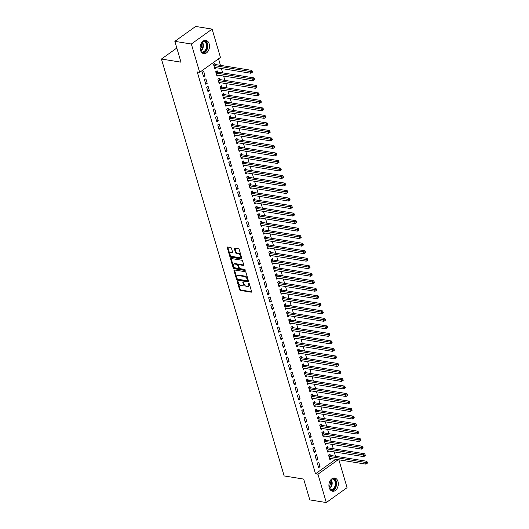 <?xml version="1.0" encoding="UTF-8"?>
<svg xmlns="http://www.w3.org/2000/svg" width="529" height="529" viewBox="0 0 529 529"><rect width="100%" height="100%" fill="white"/><g stroke="black" fill="none" stroke-linecap="round" stroke-linejoin="round"><path stroke-width="0.79" d="M237.554 281.322A0.589 0.35 -125.7 0 0 237.283 281.772L239.591 289.608A0.84 0.503 -125.7 0 0 240.411 290.441L251.196 292.173A0.84 0.503 -125.7 0 0 251.473 292.12A0.84 0.503 -125.7 0 0 251.579 291.532L249.271 283.696A0.589 0.35 -125.7 0 0 248.432 283.557L248.729 284.576A2.698 1.6 -125.7 0 1 248.385 286.46A2.698 1.6 -125.7 0 1 247.506 286.625L246.607 286.487A2.698 1.6 -125.7 0 1 243.995 283.815L243.697 282.797A0.589 0.35 -125.7 0 0 242.857 282.665L243.155 283.683A2.698 1.6 -125.7 0 1 242.811 285.561A2.698 1.6 -125.7 0 1 241.932 285.733L241.032 285.587A2.698 1.6 -125.7 0 1 238.42 282.922L238.123 281.904A0.589 0.35 -125.7 0 0 237.554 281.322M209.186 43.854A6.698 4.642 -80.9 0 1 208.373 50.724A6.698 4.642 -80.9 0 1 203.744 53.614A6.698 4.642 -80.9 0 1 200.425 50.143A6.698 4.642 -80.9 0 1 201.238 43.272A6.698 4.642 -80.9 0 1 205.867 40.389A6.698 4.642 -80.9 0 1 209.186 43.854M337.991 481.502A6.698 4.642 -80.9 0 1 337.178 488.373A6.698 4.642 -80.9 0 1 332.549 491.256A6.698 4.642 -80.9 0 1 329.236 487.791A6.698 4.642 -80.9 0 1 330.05 480.921A6.698 4.642 -80.9 0 1 334.672 478.037A6.698 4.642 -80.9 0 1 337.991 481.502M231.471 248.339A0.84 0.503 -125.7 0 0 230.657 247.506L227.629 247.023A0.84 0.503 -125.7 0 0 227.351 247.076A0.84 0.503 -125.7 0 0 227.245 247.665L229.811 256.367A0.84 0.503 -125.7 0 0 230.624 257.206L241.416 258.939A0.84 0.503 -125.7 0 0 241.687 258.879A0.84 0.503 -125.7 0 0 241.799 258.291L239.234 249.589A0.84 0.503 -125.7 0 0 238.42 248.756L234.764 248.167A0.84 0.503 -125.7 0 0 234.486 248.22A0.84 0.503 -125.7 0 0 234.38 248.809L235.478 252.531A0.84 0.503 -125.7 0 0 236.291 253.371L238.103 253.662A2.255 1.336 -125.7 0 1 240.08 255.362A2.255 1.336 -125.7 0 1 240.001 257.464A2.255 1.336 -125.7 0 1 239.267 257.61L232.165 256.466A2.255 1.336 -125.7 0 1 230.188 254.766A2.255 1.336 -125.7 0 1 230.267 252.664A2.255 1.336 -125.7 0 1 231.001 252.518L232.185 252.71A0.84 0.503 -125.7 0 0 232.462 252.657A0.84 0.503 -125.7 0 0 232.568 252.069L231.471 248.339M199.684 72.347L191.346 44.006L212.116 29.095L220.454 57.436L199.684 72.347L197.244 71.951L315.515 473.819L317.962 474.209L338.19 459.688M338.877 459.8L347.07 487.645L326.3 502.55L309.815 499.905L303.686 479.082L284.146 475.941L161.444 59.043L180.984 62.177L174.854 41.355L191.346 44.006M326.3 502.55L317.962 474.209M234.38 269.969A0.84 0.503 -125.7 0 0 234.109 270.021A0.84 0.503 -125.7 0 0 233.997 270.61L236.562 279.319A0.84 0.503 -125.7 0 0 237.382 280.152L248.167 281.884A0.84 0.503 -125.7 0 0 248.445 281.831A0.84 0.503 -125.7 0 0 248.551 281.243L245.985 272.534A0.84 0.503 -125.7 0 0 245.172 271.701L234.38 269.969M233.183 267.846L230.624 259.137A0.84 0.503 -125.7 0 1 230.73 258.549A0.84 0.503 -125.7 0 1 231.008 258.496L241.793 260.228A0.84 0.503 -125.7 0 1 242.613 261.062L243.71 264.784A0.84 0.503 -125.7 0 1 243.598 265.373A0.84 0.503 -125.7 0 1 243.327 265.426L238.949 264.725A0.84 0.503 -125.7 0 0 238.678 264.778A0.84 0.503 -125.7 0 0 238.566 265.366L239.293 267.839A0.84 0.503 -125.7 0 0 240.113 268.672L244.669 269.406A0.589 0.35 -125.7 0 1 244.973 270.438L234.003 268.679A0.84 0.503 -125.7 0 1 233.183 267.846L233.745 267.443L231.186 258.734L230.624 259.137M176.812 48.013L161.444 59.043M205.801 84.29L207.209 83.284L205.88 78.775L204.478 79.78L205.801 84.29M217.465 71.931L217.108 70.714L215.706 71.719L217.029 76.236L218.431 75.204L216.824 74.966M210.231 99.326L211.633 98.315L210.304 93.805L208.902 94.817L210.231 99.326M221.889 86.968L221.532 85.751L220.13 86.756L221.459 91.266L222.854 90.241M214.655 114.357L216.057 113.351L214.728 108.842L213.326 109.847L214.655 114.357M226.313 101.998L225.956 100.781L224.554 101.793L225.883 106.303L227.278 105.271M219.079 129.393L220.481 128.388L219.151 123.879L217.75 124.884L219.079 129.393M230.743 117.035L230.379 115.818L228.978 116.823L230.307 121.333L231.702 120.308L230.095 120.07M223.502 144.43L224.904 143.419L223.582 138.909L222.173 139.921L223.502 144.43M235.167 132.071L234.81 130.855L233.401 131.86L234.731 136.37L236.126 135.338M227.926 159.46L229.328 158.455L228.006 153.946L226.597 154.951L227.926 159.46M239.591 147.102L239.234 145.885L237.825 146.897L239.154 151.406L240.55 150.375M232.35 174.497L233.758 173.492L232.429 168.976L231.028 169.988L232.35 174.497M244.014 162.138L243.657 160.922L242.256 161.927L243.578 166.437L244.98 165.412M236.78 189.527L238.182 188.522L236.853 184.013L235.451 185.018L236.78 189.527M248.438 177.169L248.081 175.952L246.679 176.964L248.002 181.473L249.404 180.442M241.204 204.564L242.606 203.559L241.277 199.049L239.875 200.055L241.204 204.564M252.862 192.206L252.505 190.989L251.103 191.994L252.432 196.504L253.827 195.479M245.628 219.601L247.03 218.589L245.701 214.08L244.299 215.091L245.628 219.601M257.286 207.242L256.929 206.026L255.527 207.031L256.856 211.54L258.251 210.509M250.052 234.631L251.454 233.626L250.131 229.117L248.723 230.122L250.052 234.631M261.716 222.273L261.352 221.056L259.951 222.068L261.28 226.577L262.675 225.546L261.068 225.308M254.475 249.668L255.877 248.663L254.555 244.153L253.146 245.158L254.475 249.668M266.14 237.309L265.783 236.093L264.374 237.098L265.703 241.608L267.099 240.583L265.498 240.345M258.899 264.705L260.308 263.693L258.979 259.184L257.577 260.189L258.899 264.705M270.564 252.346L270.207 251.13L268.805 252.135L270.127 256.644L271.529 255.613M263.33 279.735L264.731 278.73L263.402 274.22L262 275.225L263.33 279.735M274.987 267.376L274.63 266.16L273.228 267.165L274.551 271.681L275.953 270.65M267.753 294.772L269.155 293.76L267.826 289.251L266.424 290.262L267.753 294.772M279.411 282.413L279.054 281.197L277.652 282.202L278.981 286.711L280.377 285.686L278.77 285.448M272.177 309.802L273.579 308.797L272.25 304.287L270.848 305.293L272.177 309.802M283.835 297.443L283.478 296.227L282.076 297.238L283.405 301.748L284.8 300.717M276.601 324.839L278.003 323.834L276.674 319.324L275.272 320.329L276.601 324.839M288.265 312.48L287.902 311.264L286.5 312.269L287.829 316.778L289.224 315.753M281.025 339.876L282.426 338.864L281.104 334.354L279.696 335.366L281.025 339.876M292.689 327.517L292.332 326.3L290.924 327.306L292.253 331.815L293.648 330.784M285.448 354.906L286.857 353.901L285.528 349.391L284.126 350.396L285.448 354.906M297.113 342.547L296.756 341.331L295.354 342.342L296.676 346.852L298.078 345.821L296.471 345.582M289.872 369.943L291.281 368.938L289.952 364.421L288.55 365.433L289.872 369.943M301.537 357.584L301.18 356.367L299.778 357.373L301.1 361.882L302.502 360.857M294.303 384.973L295.704 383.968L294.375 379.458L292.973 380.463L294.303 384.973M305.96 372.614L305.603 371.398L304.201 372.409L305.531 376.919L306.926 375.888M298.726 400.01L300.128 399.005L298.799 394.495L297.397 395.5L298.726 400.01M310.384 387.651L310.027 386.435L308.625 387.44L309.954 391.949L311.35 390.924L309.743 390.686M303.15 415.047L304.552 414.035L303.223 409.525L301.821 410.537L303.15 415.047M314.815 402.688L314.451 401.471L313.049 402.476L314.378 406.986L315.773 405.955M307.574 430.077L308.976 429.072L307.653 424.562L306.245 425.567L307.574 430.077M319.238 417.718L318.881 416.502L317.473 417.513L318.802 422.023L320.197 420.991M311.998 445.114L313.406 444.109L312.077 439.599L310.675 440.604L311.998 445.114M323.662 432.755L323.305 431.538L321.897 432.543L323.226 437.053L324.627 436.028M316.421 460.151L317.83 459.139L316.501 454.629L315.099 455.634L316.421 460.151M328.086 447.792L327.729 446.575L326.327 447.58L327.649 452.09L329.051 451.058M315.515 473.819L335.75 459.298M335.505 456.236L334.222 451.892M333.29 448.718L332.014 444.373M331.075 441.199L329.798 436.855M328.866 433.681L327.583 429.343M326.651 426.169L325.375 421.825M324.442 418.651L323.159 414.306M322.227 411.132L320.951 406.788M320.012 403.614L318.736 399.269M317.803 396.095L316.527 391.751M315.588 388.584L314.312 384.239M313.38 381.065L312.097 376.721M311.164 373.547L309.888 369.202M308.956 366.028L307.673 361.684M306.741 358.51L305.464 354.166M304.525 350.998L303.249 346.654M302.317 343.48L301.034 339.135M300.102 335.961L298.825 331.617M297.893 328.443L296.61 324.098M295.678 320.924L294.402 316.58M293.463 313.413L292.187 309.068M291.254 305.894L289.978 301.55M289.039 298.376L287.763 294.031M286.83 290.857L285.548 286.513M284.615 283.339L283.339 278.995M282.407 275.827L281.124 271.483M280.191 268.309L278.915 263.964M277.976 260.79L276.7 256.446M275.768 253.272L274.485 248.928M273.553 245.754L272.276 241.409M271.344 238.235L270.061 233.897M269.129 230.723L267.853 226.379M266.92 223.205L265.637 218.861M264.705 215.687L263.429 211.342M262.49 208.168L261.214 203.824M260.281 200.65L258.998 196.305M258.066 193.138L256.79 188.793M255.857 185.619L254.575 181.275M253.642 178.101L252.366 173.757M251.427 170.583L250.151 166.238M249.219 163.064L247.942 158.72M247.003 155.552L245.727 151.208M244.795 148.034L243.512 143.69M242.58 140.516L241.303 136.171M240.371 132.997L239.088 128.653M238.156 125.479L236.88 121.134M235.941 117.967L234.664 113.623M233.732 110.449L232.449 106.104M231.517 102.93L230.241 98.586M229.308 95.412L228.025 91.067M227.093 87.893L225.817 83.549M224.878 80.382L223.602 76.037M222.669 72.863L221.393 68.519M220.454 65.345L218.537 58.818M330.301 455.304L329.937 454.087L328.535 455.099L329.865 459.608L331.26 458.577M318.637 467.662L320.038 466.657L318.716 462.148L317.307 463.153L318.637 467.662M325.871 440.273L325.514 439.057L324.112 440.062L325.441 444.572L326.836 443.547M314.213 452.632L315.615 451.621L314.286 447.111L312.884 448.123L314.213 452.632M321.447 425.237L321.09 424.02L319.688 425.025L321.017 429.541L322.412 428.51L320.805 428.272M309.789 437.595L311.191 436.59L309.862 432.081L308.46 433.086L309.789 437.595M317.023 410.2L316.666 408.983L315.264 409.995L316.587 414.505L317.989 413.473M305.365 422.565L306.767 421.553L305.438 417.044L304.036 418.049L305.365 422.565M312.599 395.17L312.242 393.953L310.84 394.958L312.163 399.468L313.565 398.443M300.935 407.528L302.343 406.523L301.014 402.007L299.612 403.019L300.935 407.528M308.176 380.133L307.818 378.916L306.41 379.928L307.739 384.438L309.134 383.406M296.511 392.492L297.913 391.486L296.59 386.977L295.182 387.982L296.511 392.492M303.752 365.103L303.395 363.886L301.986 364.891L303.315 369.401L304.711 368.369L303.104 368.138M292.087 377.461L293.489 376.45L292.167 371.94L290.758 372.952L292.087 377.461M299.321 350.066L298.964 348.849L297.562 349.854L298.892 354.364L300.287 353.339M287.664 362.425L289.065 361.419L287.736 356.91L286.334 357.915L287.664 362.425M294.898 335.029L294.541 333.812L293.139 334.824L294.468 339.334L295.863 338.302M283.24 347.388L284.642 346.383L283.313 341.873L281.911 342.878L283.24 347.388M290.474 319.999L290.117 318.782L288.715 319.787L290.044 324.297L291.439 323.272L289.832 323.034M278.816 332.357L280.218 331.346L278.889 326.836L277.487 327.848L278.816 332.357M286.05 304.962L285.693 303.745L284.291 304.757L285.614 309.267L287.016 308.235L285.409 307.997M274.386 317.321L275.794 316.316L274.465 311.806L273.063 312.811L274.386 317.321M281.626 289.932L281.269 288.715L279.861 289.72L281.19 294.23L282.585 293.198M269.962 302.29L271.37 301.279L270.041 296.769L268.639 297.781L269.962 302.29M277.203 274.895L276.846 273.678L275.437 274.683L276.766 279.193L278.161 278.168M265.538 287.254L266.94 286.249L265.618 281.739L264.209 282.744L265.538 287.254M272.779 259.858L272.415 258.641L271.013 259.653L272.342 264.163L273.738 263.131M261.114 272.217L262.516 271.212L261.187 266.702L259.785 267.707L261.114 272.217M268.348 244.828L267.991 243.611L266.59 244.616L267.919 249.126L269.314 248.101M256.691 257.187L258.092 256.175L256.763 251.665L255.362 252.677L256.691 257.187M263.925 229.791L263.568 228.574L262.166 229.579L263.495 234.096L264.89 233.064M252.267 242.15L253.669 241.145L252.34 236.635L250.938 237.64L252.267 242.15M259.501 214.761L259.144 213.544L257.742 214.549L259.065 219.059L260.466 218.027M247.837 227.12L249.245 226.108L247.916 221.598L246.514 222.603L247.837 227.12M255.077 199.724L254.72 198.507L253.312 199.512L254.641 204.022L256.043 202.997L254.436 202.759M243.413 212.083L244.821 211.078L243.492 206.568L242.09 207.573L243.413 212.083M250.653 184.687L250.296 183.47L248.888 184.482L250.217 188.992L251.612 187.96M238.989 197.046L240.391 196.041L239.068 191.531L237.66 192.536L238.989 197.046M246.23 169.657L245.866 168.44L244.464 169.445L245.793 173.955L247.188 172.923M234.565 182.016L235.967 181.004L234.638 176.494L233.236 177.506L234.565 182.016M241.799 154.62L241.442 153.403L240.04 154.408L241.369 158.918L242.765 157.893L241.158 157.655M230.141 166.979L231.543 165.974L230.214 161.464L228.812 162.469L230.141 166.979M237.376 139.583L237.018 138.367L235.617 139.378L236.946 143.888L238.341 142.856M225.718 151.942L227.12 150.937L225.79 146.427L224.389 147.432L225.718 151.942M232.952 124.553L232.595 123.336L231.193 124.341L232.515 128.851L233.917 127.826M221.287 136.912L222.696 135.907L221.367 131.39L219.965 132.402L221.287 136.912M228.528 109.516L228.171 108.3L226.769 109.311L228.092 113.821L229.493 112.789M216.864 121.875L218.272 120.87L216.943 116.36L215.541 117.365L216.864 121.875M224.104 94.486L223.747 93.269L222.339 94.274L223.668 98.784L225.063 97.753L223.456 97.521M212.44 106.845L213.842 105.833L212.519 101.323L211.111 102.335L212.44 106.845M219.68 79.449L219.317 78.232L217.915 79.238L219.244 83.747L220.639 82.722M208.016 91.808L209.418 90.803L208.095 86.293L206.687 87.298L208.016 91.808M215.25 64.412L214.893 63.196L213.491 64.207L214.82 68.717L216.216 67.686M203.592 76.771L204.994 75.766L203.665 71.256L202.263 72.261L203.592 76.771M174.854 41.355L195.624 26.45L212.116 29.095M331.266 458.597L329.653 458.339M320.038 466.657L318.253 466.373M329.058 451.085L327.444 450.82M317.83 459.139L316.044 458.855M326.843 443.566L325.229 443.309M315.615 451.621L313.829 451.336M324.627 436.048L323.021 435.79M313.406 444.109L311.621 443.818M311.191 436.59L309.405 436.299M320.204 421.011L318.59 420.753M308.976 429.072L307.197 428.788M317.995 413.499L316.382 413.235M306.767 421.553L304.982 421.269M315.78 405.981L314.166 405.723M304.552 414.035L302.767 413.751M313.571 398.463L311.958 398.205M302.343 406.523L300.558 406.232M300.128 399.005L298.343 398.714M309.141 383.426L307.534 383.168M297.913 391.486L296.134 391.202M306.932 375.914L305.319 375.65M295.704 383.968L293.919 383.684M293.489 376.45L291.704 376.165M302.509 360.877L300.895 360.619M291.281 368.938L289.495 368.647M300.293 353.359L298.68 353.101M289.065 361.419L287.28 361.128M286.857 353.901L285.071 353.617M295.87 338.322L294.256 338.064M284.642 346.383L282.856 346.098M293.655 330.81L292.041 330.552M282.426 338.864L280.648 338.58M280.218 331.346L278.433 331.061M289.231 315.773L287.617 315.515M278.003 323.834L276.217 323.543M275.794 316.316L274.009 316.031M284.807 300.737L283.194 300.479M273.579 308.797L271.794 308.513M282.592 293.225L280.985 292.967M271.37 301.279L269.585 300.994M269.155 293.76L267.37 293.476M278.168 278.188L276.555 277.93M266.94 286.249L265.161 285.958M275.959 270.669L274.346 270.412M264.731 278.73L262.946 278.446M273.744 263.151L272.131 262.893M262.516 271.212L260.731 270.927M271.536 255.639L269.922 255.375M260.308 263.693L258.522 263.409M269.321 248.121L267.707 247.863M258.092 256.175L256.307 255.891M255.877 248.663L254.099 248.372M264.897 233.084L263.283 232.826M253.669 241.145L251.883 240.854M251.454 233.626L249.668 233.342M260.473 218.054L258.86 217.789M249.245 226.108L247.46 225.823M258.258 210.535L256.644 210.278M247.03 218.589L245.244 218.305M244.821 211.078L243.036 210.787M253.834 195.499L252.221 195.241M242.606 203.559L240.821 203.268M251.619 187.98L250.005 187.722M240.391 196.041L238.612 195.756M249.41 180.468L247.797 180.204M238.182 188.522L236.397 188.238M247.195 172.95L245.582 172.692M235.967 181.004L234.182 180.72M244.987 165.432L243.373 165.174M233.758 173.492L231.973 173.201M231.543 165.974L229.758 165.683M240.556 150.395L238.949 150.137M229.328 158.455L227.549 158.171M238.348 142.883L236.734 142.618M227.12 150.937L225.334 150.653M236.132 135.364L234.519 135.107M224.904 143.419L223.119 143.134M233.924 127.846L232.31 127.588M222.696 135.907L220.91 135.616M220.481 128.388L218.695 128.097M229.5 112.809L227.887 112.551M218.272 120.87L216.487 120.586M227.285 105.291L225.671 105.033M216.057 113.351L214.271 113.067M213.842 105.833L212.063 105.549M222.861 90.261L221.248 90.003M211.633 98.315L209.848 98.03M220.646 82.742L219.032 82.484M209.418 90.803L207.632 90.512M207.209 83.284L205.424 83M216.222 67.705L214.609 67.448M204.994 75.766L203.209 75.482M242.811 285.561L243.373 285.157A2.698 1.6 -125.7 0 0 243.717 283.279L243.155 283.683M243.466 282.413L243.717 283.279M248.385 286.46L248.947 286.057A2.698 1.6 -125.7 0 0 249.291 284.172L248.729 284.576M249.04 283.306L249.291 284.172M237.891 281.514L240.153 289.204A0.84 0.503 -125.7 0 0 240.973 290.044L251.619 291.75M234.526 269.988A0.84 0.503 -125.7 0 0 234.559 270.207L237.124 278.915A0.84 0.503 -125.7 0 0 237.938 279.748L248.59 281.454M237.164 278.638A0.589 0.35 -125.7 0 0 237.733 279.226L247.202 280.747A0.589 0.35 -125.7 0 0 247.473 280.297L247.155 279.226A2.698 1.6 -125.7 0 0 244.543 276.555L238.07 275.516A2.698 1.6 -125.7 0 0 237.19 275.688A2.698 1.6 -125.7 0 0 236.847 277.573L237.164 278.638M247.764 280.344A0.589 0.35 -125.7 0 0 248.035 279.894L247.473 280.297M237.19 275.688L237.752 275.285A2.698 1.6 -125.7 0 1 238.632 275.113L245.106 276.151A2.698 1.6 -125.7 0 1 247.717 278.823L248.035 279.894M243.743 265.003L239.511 264.321A0.84 0.503 -125.7 0 0 239.24 264.374L238.678 264.778M245.238 269.988L234.565 268.276L234.003 268.679M234.407 263.997A2.255 1.336 -125.7 0 0 233.679 264.143A2.255 1.336 -125.7 0 0 233.593 266.239A2.255 1.336 -125.7 0 0 235.57 267.945L238.076 268.348A0.84 0.503 -125.7 0 0 238.348 268.296A0.84 0.503 -125.7 0 0 238.453 267.707L237.726 265.234A0.84 0.503 -125.7 0 0 236.913 264.401L234.407 263.997L234.969 263.594A2.255 1.336 -125.7 0 0 234.235 263.74L233.679 264.143M238.632 267.945A0.84 0.503 -125.7 0 0 238.91 267.892A0.84 0.503 -125.7 0 0 239.015 267.304L238.453 267.707M234.969 263.594L237.475 263.997A0.84 0.503 -125.7 0 1 238.288 264.831L239.015 267.304M233.745 267.443A0.84 0.503 -125.7 0 0 234.565 268.276M230.267 252.664L230.829 252.26A2.255 1.336 -125.7 0 1 231.563 252.115L232.608 252.28M240.001 257.464L240.563 257.061A2.255 1.336 -125.7 0 0 240.642 254.958A2.255 1.336 -125.7 0 0 238.665 253.259L238.103 253.662M234.902 248.187A0.84 0.503 -125.7 0 0 234.942 248.405L236.04 252.128A0.84 0.503 -125.7 0 0 236.853 252.968L238.665 253.259M227.768 247.043A0.84 0.503 -125.7 0 0 227.807 247.261L230.373 255.963A0.84 0.503 -125.7 0 0 231.186 256.803L241.832 258.509M329.507 458.392L329.58 458.359A0.86 0.509 54.3 0 1 329.792 458.345L365.949 464.145L365.394 462.267L366.795 461.262L330.645 455.456A0.86 0.509 54.3 0 1 330.4 455.363L329.157 454.649M366.776 462.657L366.994 463.411L367.556 463.007L367.338 462.253L366.776 462.657L329.243 456.461A0.86 0.509 54.3 0 1 328.998 456.375L328.893 456.315M366.994 463.411L365.949 464.145M366.795 461.262L367.338 462.253M327.292 450.873L327.372 450.84A0.86 0.509 54.3 0 1 327.583 450.827L363.734 456.626L363.178 454.748L364.587 453.743L328.43 447.937A0.86 0.509 54.3 0 1 328.192 447.845L326.942 447.137M364.56 455.138L364.785 455.892L365.347 455.489L365.122 454.735L364.56 455.138L327.028 448.949A0.86 0.509 54.3 0 1 326.783 448.856L326.684 448.797M364.785 455.892L363.734 456.626M364.587 453.743L365.122 454.735M325.084 443.355L325.156 443.328A0.86 0.509 54.3 0 1 325.368 443.309L361.519 449.114L360.97 447.23L362.372 446.225L326.221 440.419A0.86 0.509 54.3 0 1 325.976 440.333L324.733 439.619M362.352 447.62L362.57 448.374L363.132 447.97L362.914 447.217L362.352 447.62L324.819 441.431A0.86 0.509 54.3 0 1 324.575 441.338L324.469 441.279M362.57 448.374L361.519 449.114M362.372 446.225L362.914 447.217M332.119 478.626A5.793 4.02 -80.9 0 1 332.503 478.619A5.793 4.02 -80.9 0 1 335.928 484.557A5.793 4.02 -80.9 0 1 331.299 490.125A5.793 4.02 -80.9 0 1 330.308 489.9M329.911 489.338A5.363 3.723 99.1 0 0 330.744 489.623A5.363 3.723 99.1 0 0 331.042 489.649A5.363 3.723 99.1 0 0 335.3 484.703A5.363 3.723 99.1 0 0 332.45 479.029A5.363 3.723 99.1 0 0 332.152 478.996A5.363 3.723 99.1 0 0 331.564 479.036M329.964 481.073A4.225 2.929 -80.9 0 1 329.031 486.898M331.637 490.972A6.652 4.616 99.1 0 0 336.457 485.106A6.652 4.616 99.1 0 0 333.72 478.024M203.308 40.978A5.793 4.02 -80.9 0 1 203.698 40.971A5.793 4.02 -80.9 0 1 207.123 46.909A5.793 4.02 -80.9 0 1 202.495 52.477A5.793 4.02 -80.9 0 1 201.503 52.252M201.106 51.69A5.363 3.723 99.1 0 0 201.939 51.974A5.363 3.723 99.1 0 0 202.23 52.007A5.363 3.723 99.1 0 0 206.495 47.055A5.363 3.723 99.1 0 0 203.639 41.381A5.363 3.723 99.1 0 0 203.348 41.348A5.363 3.723 99.1 0 0 202.759 41.388M201.159 43.424A4.225 2.929 -80.9 0 1 200.22 49.257M202.832 53.323A6.652 4.616 99.1 0 0 207.652 47.458A6.652 4.616 99.1 0 0 204.908 40.376M322.869 435.836L322.948 435.81A0.86 0.509 54.3 0 1 323.159 435.79L359.31 441.596L358.755 439.718L360.163 438.706L324.006 432.907A0.86 0.509 54.3 0 1 323.761 432.815L322.518 432.1M360.137 440.102L360.361 440.855L360.917 440.452L360.699 439.705L360.137 440.102L322.604 433.912A0.86 0.509 54.3 0 1 322.359 433.82L322.26 433.76M360.361 440.855L359.31 441.596M360.163 438.706L360.699 439.705M320.653 428.318L320.733 428.292A0.86 0.509 54.3 0 1 320.944 428.272L357.095 434.078L356.546 432.2L357.948 431.195L321.797 425.389A0.86 0.509 54.3 0 1 321.553 425.296L320.31 424.582M357.928 432.59L358.146 433.337L358.708 432.934L358.483 432.186L357.928 432.59L320.389 426.394A0.86 0.509 54.3 0 1 320.151 426.301L320.045 426.242M358.146 433.337L357.095 434.078M357.948 431.195L358.483 432.186M318.445 420.806L318.518 420.773A0.86 0.509 54.3 0 1 318.736 420.753L354.886 426.559L354.331 424.681L355.733 423.676L319.582 417.87A0.86 0.509 54.3 0 1 319.337 417.778L318.094 417.064M355.713 425.071L355.931 425.825L356.493 425.422L356.275 424.668L355.713 425.071L318.18 418.875A0.86 0.509 54.3 0 1 317.936 418.789L317.83 418.73M355.931 425.825L354.886 426.559M355.733 423.676L356.275 424.668M316.23 413.288L316.309 413.255A0.86 0.509 54.3 0 1 316.521 413.242L352.671 419.041L352.122 417.163L353.524 416.158L317.374 410.352A0.86 0.509 54.3 0 1 317.129 410.259L315.879 409.552M353.498 417.553L353.722 418.307L354.285 417.903L354.06 417.15L353.498 417.553L315.965 411.357A0.86 0.509 54.3 0 1 315.72 411.271L315.621 411.212M353.722 418.307L352.671 419.041M353.524 416.158L354.06 417.15M314.021 405.769L314.094 405.743A0.86 0.509 54.3 0 1 314.305 405.723L350.462 411.529L349.907 409.644L351.309 408.639L315.158 402.834A0.86 0.509 54.3 0 1 314.914 402.748L313.671 402.033M351.289 410.035L351.507 410.788L352.069 410.385L351.851 409.631L351.289 410.035L313.757 403.845A0.86 0.509 54.3 0 1 313.512 403.753L313.406 403.693M351.507 410.788L350.462 411.529M351.309 408.639L351.851 409.631M311.806 398.251L311.885 398.225A0.86 0.509 54.3 0 1 312.097 398.205L348.247 404.011L347.692 402.133L349.1 401.121L312.943 395.322A0.86 0.509 54.3 0 1 312.705 395.229L311.455 394.515M349.074 402.516L349.299 403.27L349.861 402.867L349.636 402.119L349.074 402.516L311.541 396.327A0.86 0.509 54.3 0 1 311.297 396.234L311.197 396.175M349.299 403.27L348.247 404.011M349.1 401.121L349.636 402.119M309.597 390.733L309.67 390.706A0.86 0.509 54.3 0 1 309.882 390.686L346.032 396.492L345.483 394.614L346.885 393.602L310.735 387.803A0.86 0.509 54.3 0 1 310.49 387.711L309.247 386.997M346.865 395.004L347.084 395.752L347.646 395.348L347.421 394.601L346.865 395.004L309.333 388.808A0.86 0.509 54.3 0 1 309.088 388.716L308.982 388.656M347.084 395.752L346.032 396.492M346.885 393.602L347.421 394.601M307.382 383.221L307.461 383.188A0.86 0.509 54.3 0 1 307.673 383.168L343.824 388.974L343.268 387.096L344.67 386.091L308.519 380.285A0.86 0.509 54.3 0 1 308.275 380.192L307.032 379.478M344.65 387.486L344.868 388.24L345.43 387.836L345.212 387.083L344.65 387.486L307.118 381.29A0.86 0.509 54.3 0 1 306.873 381.197L306.774 381.144M344.868 388.24L343.824 388.974M344.67 386.091L345.212 387.083M305.167 375.702L305.246 375.669A0.86 0.509 54.3 0 1 305.458 375.656L341.608 381.455L341.06 379.577L342.461 378.572L306.311 372.766A0.86 0.509 54.3 0 1 306.066 372.674L304.816 371.966M342.435 379.967L342.66 380.721L343.222 380.318L342.997 379.564L342.435 379.967L304.902 373.772A0.86 0.509 54.3 0 1 304.664 373.686L304.559 373.626M342.66 380.721L341.608 381.455M342.461 378.572L342.997 379.564M302.958 368.184L303.031 368.158A0.86 0.509 54.3 0 1 303.243 368.138L339.4 373.943L338.844 372.059L340.246 371.054L304.096 365.248A0.86 0.509 54.3 0 1 303.851 365.162L302.608 364.448M340.226 372.449L340.445 373.203L341.007 372.8L340.788 372.046L340.226 372.449L302.694 366.26A0.86 0.509 54.3 0 1 302.449 366.167L302.343 366.108M340.445 373.203L339.4 373.943M340.246 371.054L340.788 372.046M300.743 360.666L300.822 360.639A0.86 0.509 54.3 0 1 301.034 360.619L337.185 366.425L336.629 364.547L338.038 363.535L301.88 357.73A0.86 0.509 54.3 0 1 301.642 357.644L300.393 356.93M338.011 364.931L338.236 365.684L338.798 365.281L338.573 364.527L338.011 364.931L300.479 358.741A0.86 0.509 54.3 0 1 300.234 358.649L300.135 358.589M338.236 365.684L337.185 366.425M338.038 363.535L338.573 364.527M298.535 353.147L298.607 353.121A0.86 0.509 54.3 0 1 298.819 353.101L334.976 358.907L334.421 357.029L335.822 356.017L299.672 350.218A0.86 0.509 54.3 0 1 299.427 350.125L298.184 349.411M335.803 357.419L336.021 358.166L336.583 357.763L336.365 357.015L335.803 357.419L298.27 351.223A0.86 0.509 54.3 0 1 298.025 351.13L297.92 351.071M336.021 358.166L334.976 358.907M335.822 356.017L336.365 357.015M296.319 345.635L296.399 345.602A0.86 0.509 54.3 0 1 296.61 345.582L332.761 351.388L332.205 349.51L333.614 348.505L297.457 342.699A0.86 0.509 54.3 0 1 297.212 342.607L295.969 341.893M333.587 349.9L333.812 350.648L334.368 350.251L334.149 349.497L333.587 349.9L296.055 343.705A0.86 0.509 54.3 0 1 295.81 343.612L295.711 343.559M333.812 350.648L332.761 351.388M333.614 348.505L334.149 349.497M294.111 338.117L294.184 338.084A0.86 0.509 54.3 0 1 294.395 338.071L330.546 343.87L329.997 341.992L331.399 340.987L295.248 335.181A0.86 0.509 54.3 0 1 295.003 335.088L293.76 334.381M331.379 342.382L331.597 343.136L332.159 342.732L331.934 341.979L331.379 342.382L293.846 336.186A0.86 0.509 54.3 0 1 293.602 336.1L293.496 336.041M331.597 343.136L330.546 343.87M331.399 340.987L331.934 341.979M291.896 330.599L291.975 330.565A0.86 0.509 54.3 0 1 292.187 330.552L328.337 336.358L327.782 334.473L329.183 333.468L293.033 327.663A0.86 0.509 54.3 0 1 292.788 327.577L291.545 326.862M329.164 334.864L329.382 335.617L329.944 335.214L329.726 334.46L329.164 334.864L291.631 328.674A0.86 0.509 54.3 0 1 291.386 328.582L291.287 328.522M329.382 335.617L328.337 336.358M329.183 333.468L329.726 334.46M289.68 323.08L289.76 323.054A0.86 0.509 54.3 0 1 289.971 323.034L326.122 328.84L325.573 326.962L326.975 325.95L290.824 320.144A0.86 0.509 54.3 0 1 290.58 320.058L289.33 319.344M326.948 327.345L327.173 328.099L327.735 327.696L327.511 326.942L326.948 327.345L289.416 321.156A0.86 0.509 54.3 0 1 289.171 321.063L289.072 321.004M327.173 328.099L326.122 328.84M326.975 325.95L327.511 326.942M287.472 315.562L287.545 315.535A0.86 0.509 54.3 0 1 287.756 315.515L323.913 321.321L323.358 319.443L324.76 318.432L288.609 312.632A0.86 0.509 54.3 0 1 288.365 312.54L287.121 311.826M324.74 319.833L324.958 320.581L325.52 320.177L325.302 319.43L324.74 319.833L287.207 313.637A0.86 0.509 54.3 0 1 286.963 313.545L286.857 313.485M324.958 320.581L323.913 321.321M324.76 318.432L325.302 319.43M285.257 308.05L285.336 308.017A0.86 0.509 54.3 0 1 285.548 307.997L321.698 313.803L321.143 311.925L322.551 310.92L286.394 305.114A0.86 0.509 54.3 0 1 286.156 305.021L284.906 304.307M322.525 312.315L322.75 313.062L323.312 312.665L323.087 311.912L322.525 312.315L284.992 306.119A0.86 0.509 54.3 0 1 284.747 306.026L284.648 305.974M322.75 313.062L321.698 313.803M322.551 310.92L323.087 311.912M283.048 300.532L283.121 300.498A0.86 0.509 54.3 0 1 283.332 300.485L319.483 306.284L318.934 304.406L320.336 303.401L284.185 297.596A0.86 0.509 54.3 0 1 283.941 297.503L282.698 296.789M320.316 304.797L320.534 305.55L321.096 305.147L320.878 304.393L320.316 304.797L282.784 298.601A0.86 0.509 54.3 0 1 282.539 298.515L282.433 298.455M320.534 305.55L319.483 306.284M320.336 303.401L320.878 304.393M280.833 293.013L280.912 292.98A0.86 0.509 54.3 0 1 281.124 292.967L317.274 298.773L316.719 296.888L318.121 295.883L281.97 290.077A0.86 0.509 54.3 0 1 281.726 289.985L280.482 289.277M318.101 297.278L318.326 298.032L318.881 297.629L318.663 296.875L318.101 297.278L280.568 291.089A0.86 0.509 54.3 0 1 280.324 290.996L280.225 290.937M318.326 298.032L317.274 298.773M318.121 295.883L318.663 296.875M278.618 285.495L278.697 285.468A0.86 0.509 54.3 0 1 278.909 285.448L315.059 291.254L314.51 289.37L315.912 288.365L279.762 282.559A0.86 0.509 54.3 0 1 279.517 282.473L278.274 281.759M315.886 289.76L316.111 290.514L316.673 290.11L316.448 289.356L315.886 289.76L278.353 283.57A0.86 0.509 54.3 0 1 278.115 283.478L278.009 283.418M316.111 290.514L315.059 291.254M315.912 288.365L316.448 289.356M276.409 277.976L276.482 277.95A0.86 0.509 54.3 0 1 276.7 277.93L312.851 283.736L312.295 281.858L313.697 280.846L277.546 275.047A0.86 0.509 54.3 0 1 277.302 274.954L276.059 274.24M313.677 282.248L313.895 282.995L314.457 282.592L314.239 281.845L313.677 282.248L276.145 276.052A0.86 0.509 54.3 0 1 275.9 275.959L275.794 275.9M313.895 282.995L312.851 283.736M313.697 280.846L314.239 281.845M274.194 270.464L274.273 270.431A0.86 0.509 54.3 0 1 274.485 270.412L310.635 276.217L310.08 274.339L311.488 273.334L275.338 267.529A0.86 0.509 54.3 0 1 275.093 267.436L273.843 266.722M311.462 274.73L311.687 275.477L312.249 275.073L312.024 274.326L311.462 274.73L273.929 268.534A0.86 0.509 54.3 0 1 273.685 268.441L273.586 268.382M311.687 275.477L310.635 276.217M311.488 273.334L312.024 274.326M271.985 262.946L272.058 262.913A0.86 0.509 54.3 0 1 272.27 262.9L308.427 268.699L307.871 266.821L309.273 265.816L273.123 260.01A0.86 0.509 54.3 0 1 272.878 259.918L271.635 259.203M309.253 267.211L309.472 267.965L310.034 267.562L309.815 266.808L309.253 267.211L271.721 261.015A0.86 0.509 54.3 0 1 271.476 260.929L271.37 260.87M309.472 267.965L308.427 268.699M309.273 265.816L309.815 266.808M269.77 255.428L269.85 255.395A0.86 0.509 54.3 0 1 270.061 255.381L306.212 261.181L305.656 259.303L307.065 258.297L270.908 252.492A0.86 0.509 54.3 0 1 270.663 252.399L269.42 251.692M307.038 259.693L307.263 260.447L307.825 260.043L307.6 259.289L307.038 259.693L269.506 253.503A0.86 0.509 54.3 0 1 269.261 253.411L269.162 253.351M307.263 260.447L306.212 261.181M307.065 258.297L307.6 259.289M267.562 247.909L267.634 247.883A0.86 0.509 54.3 0 1 267.846 247.863L303.996 253.669L303.448 251.784L304.849 250.779L268.699 244.973A0.86 0.509 54.3 0 1 268.454 244.887L267.211 244.173M304.83 252.174L305.048 252.928L305.61 252.525L305.385 251.771L304.83 252.174L267.297 245.985A0.86 0.509 54.3 0 1 267.052 245.892L266.947 245.833M305.048 252.928L303.996 253.669M304.849 250.779L305.385 251.771M265.346 240.391L265.426 240.364A0.86 0.509 54.3 0 1 265.637 240.345L301.788 246.15L301.232 244.272L302.634 243.261L266.484 237.461A0.86 0.509 54.3 0 1 266.239 237.369L264.996 236.655M302.614 244.656L302.833 245.41L303.395 245.006L303.177 244.259L302.614 244.656L265.082 238.467A0.86 0.509 54.3 0 1 264.837 238.374L264.738 238.314M302.833 245.41L301.788 246.15M302.634 243.261L303.177 244.259M263.131 232.879L263.211 232.846A0.86 0.509 54.3 0 1 263.422 232.826L299.573 238.632L299.024 236.754L300.426 235.749L264.275 229.943A0.86 0.509 54.3 0 1 264.031 229.851L262.781 229.136M300.399 237.144L300.624 237.891L301.186 237.488L300.961 236.741L300.399 237.144L262.867 230.948A0.86 0.509 54.3 0 1 262.622 230.856L262.523 230.796M300.624 237.891L299.573 238.632M300.426 235.749L300.961 236.741M260.923 225.361L260.995 225.328A0.86 0.509 54.3 0 1 261.207 225.308L297.364 231.113L296.809 229.236L298.211 228.23L262.06 222.425A0.86 0.509 54.3 0 1 261.815 222.332L260.572 221.618M298.191 229.626L298.409 230.379L298.971 229.976L298.753 229.222L298.191 229.626L260.658 223.43A0.86 0.509 54.3 0 1 260.413 223.344L260.308 223.284M298.409 230.379L297.364 231.113M298.211 228.23L298.753 229.222M258.707 217.842L258.787 217.809A0.86 0.509 54.3 0 1 258.998 217.796L295.149 223.595L294.593 221.717L296.002 220.712L259.845 214.906A0.86 0.509 54.3 0 1 259.607 214.814L258.357 214.106M295.976 222.107L296.2 222.861L296.762 222.458L296.538 221.704L295.976 222.107L258.443 215.911A0.86 0.509 54.3 0 1 258.198 215.825L258.099 215.766M296.2 222.861L295.149 223.595M296.002 220.712L296.538 221.704M256.499 210.324L256.572 210.297A0.86 0.509 54.3 0 1 256.783 210.278L292.934 216.083L292.385 214.199L293.787 213.194L257.636 207.388A0.86 0.509 54.3 0 1 257.392 207.302L256.148 206.588M293.767 214.589L293.985 215.343L294.547 214.939L294.329 214.185L293.767 214.589L256.234 208.4A0.86 0.509 54.3 0 1 255.99 208.307L255.884 208.247M293.985 215.343L292.934 216.083M293.787 213.194L294.329 214.185M254.284 202.805L254.363 202.779A0.86 0.509 54.3 0 1 254.575 202.759L290.725 208.565L290.17 206.687L291.578 205.675L255.421 199.876A0.86 0.509 54.3 0 1 255.176 199.783L253.933 199.069M291.552 207.07L291.777 207.824L292.332 207.421L292.114 206.674L291.552 207.07L254.019 200.881A0.86 0.509 54.3 0 1 253.775 200.789L253.675 200.729M291.777 207.824L290.725 208.565M291.578 205.675L292.114 206.674M252.069 195.287L252.148 195.261A0.86 0.509 54.3 0 1 252.359 195.241L288.51 201.046L287.961 199.168L289.363 198.157L253.212 192.358A0.86 0.509 54.3 0 1 252.968 192.265L251.725 191.551M289.343 199.559L289.561 200.306L290.123 199.902L289.899 199.155L289.343 199.559L251.804 193.363A0.86 0.509 54.3 0 1 251.566 193.27L251.46 193.211M289.561 200.306L288.51 201.046M289.363 198.157L289.899 199.155M249.86 187.775L249.933 187.742A0.86 0.509 54.3 0 1 250.151 187.722L286.301 193.528L285.746 191.65L287.148 190.645L250.997 184.839A0.86 0.509 54.3 0 1 250.753 184.747L249.509 184.032M287.128 192.04L287.346 192.794L287.908 192.391L287.69 191.637L287.128 192.04L249.595 185.844A0.86 0.509 54.3 0 1 249.351 185.752L249.245 185.699M287.346 192.794L286.301 193.528M287.148 190.645L287.69 191.637M247.645 180.257L247.724 180.224A0.86 0.509 54.3 0 1 247.936 180.21L284.086 186.01L283.537 184.132L284.939 183.127L248.789 177.321A0.86 0.509 54.3 0 1 248.544 177.228L247.294 176.521M284.913 184.522L285.138 185.276L285.7 184.872L285.475 184.118L284.913 184.522L247.38 178.326A0.86 0.509 54.3 0 1 247.136 178.24L247.036 178.18M285.138 185.276L284.086 186.01M284.939 183.127L285.475 184.118M245.436 172.738L245.509 172.712A0.86 0.509 54.3 0 1 245.721 172.692L281.878 178.498L281.322 176.613L282.724 175.608L246.574 169.802A0.86 0.509 54.3 0 1 246.329 169.716L245.086 169.002M282.704 177.003L282.922 177.757L283.484 177.354L283.266 176.6L282.704 177.003L245.172 170.814A0.86 0.509 54.3 0 1 244.927 170.722L244.821 170.662M282.922 177.757L281.878 178.498M282.724 175.608L283.266 176.6M243.221 165.22L243.3 165.193A0.86 0.509 54.3 0 1 243.512 165.174L279.662 170.979L279.107 169.101L280.515 168.09L244.358 162.291A0.86 0.509 54.3 0 1 244.12 162.198L242.871 161.484M280.489 169.485L280.714 170.239L281.276 169.835L281.051 169.082L280.489 169.485L242.956 163.296A0.86 0.509 54.3 0 1 242.712 163.203L242.613 163.144M280.714 170.239L279.662 170.979M280.515 168.09L281.051 169.082M241.012 157.702L241.085 157.675A0.86 0.509 54.3 0 1 241.297 157.655L277.447 163.461L276.898 161.583L278.3 160.571L242.15 154.772A0.86 0.509 54.3 0 1 241.905 154.68L240.662 153.965M278.28 161.973L278.499 162.72L279.061 162.317L278.836 161.57L278.28 161.973L240.748 155.777A0.86 0.509 54.3 0 1 240.503 155.685L240.397 155.625M278.499 162.72L277.447 163.461M278.3 160.571L278.836 161.57M238.797 150.19L238.877 150.157A0.86 0.509 54.3 0 1 239.088 150.137L275.239 155.943L274.683 154.065L276.085 153.06L239.935 147.254A0.86 0.509 54.3 0 1 239.69 147.161L238.447 146.447M276.065 154.455L276.283 155.202L276.846 154.805L276.627 154.051L276.065 154.455L238.533 148.259A0.86 0.509 54.3 0 1 238.288 148.166L238.189 148.113M276.283 155.202L275.239 155.943M276.085 153.06L276.627 154.051M236.582 142.671L236.661 142.638A0.86 0.509 54.3 0 1 236.873 142.625L273.024 148.424L272.475 146.546L273.877 145.541L237.726 139.735A0.86 0.509 54.3 0 1 237.481 139.643L236.232 138.935M273.85 146.936L274.075 147.69L274.637 147.287L274.412 146.533L273.85 146.936L236.318 140.74A0.86 0.509 54.3 0 1 236.079 140.654L235.974 140.595M274.075 147.69L273.024 148.424M273.877 145.541L274.412 146.533M234.373 135.153L234.446 135.12A0.86 0.509 54.3 0 1 234.658 135.107L270.815 140.912L270.259 139.028L271.661 138.023L235.511 132.217A0.86 0.509 54.3 0 1 235.266 132.131L234.023 131.417M271.642 139.418L271.86 140.172L272.422 139.768L272.204 139.015L271.642 139.418L234.109 133.229A0.86 0.509 54.3 0 1 233.864 133.136L233.758 133.077M271.86 140.172L270.815 140.912M271.661 138.023L272.204 139.015M232.158 127.634L232.238 127.608A0.86 0.509 54.3 0 1 232.449 127.588L268.6 133.394L268.044 131.516L269.453 130.504L233.296 124.699A0.86 0.509 54.3 0 1 233.058 124.613L231.808 123.898M269.426 131.9L269.651 132.653L270.213 132.25L269.988 131.496L269.426 131.9L231.894 125.71A0.86 0.509 54.3 0 1 231.649 125.618L231.55 125.558M269.651 132.653L268.6 133.394M269.453 130.504L269.988 131.496M229.95 120.116L230.022 120.09A0.86 0.509 54.3 0 1 230.234 120.07L266.391 125.876L265.836 123.998L267.238 122.986L231.087 117.187A0.86 0.509 54.3 0 1 230.842 117.094L229.599 116.38M267.218 124.388L267.436 125.135L267.998 124.732L267.78 123.984L267.218 124.388L229.685 118.192A0.86 0.509 54.3 0 1 229.441 118.099L229.335 118.04M267.436 125.135L266.391 125.876M267.238 122.986L267.78 123.984M227.734 112.604L227.814 112.571A0.86 0.509 54.3 0 1 228.025 112.551L264.176 118.357L263.621 116.479L265.029 115.474L228.872 109.668A0.86 0.509 54.3 0 1 228.627 109.576L227.384 108.862M265.003 116.869L265.227 117.617L265.783 117.22L265.565 116.466L265.003 116.869L227.47 110.673A0.86 0.509 54.3 0 1 227.225 110.581L227.126 110.528M265.227 117.617L264.176 118.357M265.029 115.474L265.565 116.466M225.526 105.086L225.599 105.053A0.86 0.509 54.3 0 1 225.81 105.04L261.961 110.839L261.412 108.961L262.814 107.956L226.663 102.15A0.86 0.509 54.3 0 1 226.419 102.057L225.175 101.35M262.794 109.351L263.012 110.105L263.574 109.701L263.349 108.948L262.794 109.351L225.261 103.155A0.86 0.509 54.3 0 1 225.017 103.069L224.911 103.01M263.012 110.105L261.961 110.839M262.814 107.956L263.349 108.948M223.311 97.567L223.39 97.534A0.86 0.509 54.3 0 1 223.602 97.521L259.752 103.327L259.197 101.442L260.599 100.437L224.448 94.631A0.86 0.509 54.3 0 1 224.203 94.539L222.96 93.831M260.579 101.832L260.797 102.586L261.359 102.183L261.141 101.429L260.579 101.832L223.046 95.643A0.86 0.509 54.3 0 1 222.802 95.551L222.702 95.491M260.797 102.586L259.752 103.327M260.599 100.437L261.141 101.429M221.096 90.049L221.175 90.023A0.86 0.509 54.3 0 1 221.387 90.003L257.537 95.809L256.988 93.931L258.39 92.919L222.24 87.113A0.86 0.509 54.3 0 1 221.995 87.027L220.745 86.313M258.364 94.314L258.588 95.068L259.15 94.665L258.926 93.911L258.364 94.314L220.831 88.125A0.86 0.509 54.3 0 1 220.586 88.032L220.487 87.973M258.588 95.068L257.537 95.809M258.39 92.919L258.926 93.911M218.887 82.531L218.96 82.504A0.86 0.509 54.3 0 1 219.171 82.484L255.328 88.29L254.773 86.412L256.175 85.4L220.024 79.601A0.86 0.509 54.3 0 1 219.78 79.509L218.537 78.795M256.155 86.802L256.373 87.55L256.935 87.146L256.717 86.399L256.155 86.802L218.622 80.606A0.86 0.509 54.3 0 1 218.378 80.514L218.272 80.454M256.373 87.55L255.328 88.29M256.175 85.4L256.717 86.399M216.672 75.019L216.751 74.986A0.86 0.509 54.3 0 1 216.963 74.966L253.113 80.772L252.558 78.894L253.966 77.889L217.809 72.083A0.86 0.509 54.3 0 1 217.571 71.99L216.321 71.276M253.94 79.284L254.165 80.031L254.727 79.628L254.502 78.881L253.94 79.284L216.407 73.088A0.86 0.509 54.3 0 1 216.163 72.995L216.063 72.942M254.165 80.031L253.113 80.772M253.966 77.889L254.502 78.881M214.463 67.5L214.536 67.467A0.86 0.509 54.3 0 1 214.748 67.454L250.898 73.253L250.349 71.375L251.751 70.37L215.601 64.564A0.86 0.509 54.3 0 1 215.356 64.472L214.113 63.758M251.731 71.765L251.949 72.519L252.512 72.116L252.293 71.362L251.731 71.765L214.199 65.57A0.86 0.509 54.3 0 1 213.954 65.484L213.848 65.424M251.949 72.519L250.898 73.253M251.751 70.37L252.293 71.362M237.772 281.421L237.283 281.772M248.921 283.207L248.432 283.557M243.347 282.314L242.857 282.665M251.612 291.882L251.196 292.173M240.973 290.044L240.411 290.441M240.153 289.204L239.591 289.608M248.584 281.587L248.167 281.884M237.938 279.748L237.382 280.152M237.124 278.915L236.562 279.319M234.559 270.207L233.997 270.61M247.717 278.823L247.155 279.226M245.106 276.151L244.543 276.555M238.632 275.113L238.07 275.516M243.737 265.135L243.327 265.426M239.511 264.321L238.949 264.725M238.288 264.831L237.726 265.234M237.475 263.997L236.913 264.401M232.601 252.412L232.185 252.71M231.563 252.115L231.001 252.518M236.853 252.968L236.291 253.371M236.04 252.128L235.478 252.531M234.942 248.405L234.38 248.809M241.826 258.641L241.416 258.939M231.186 256.803L230.624 257.206M230.373 255.963L229.811 256.367M227.807 247.261L227.245 247.665M330.645 455.456L329.243 456.461M330.4 455.363L328.998 456.375M328.43 447.937L327.028 448.949M328.192 447.845L326.783 448.856M326.221 440.419L324.819 441.431M325.976 440.333L324.575 441.338M331.022 479.558A5.363 3.723 -80.9 0 1 329.56 488.67M329.415 488.333A5.191 3.597 99.1 0 0 330.784 479.836M202.217 41.91A5.363 3.723 -80.9 0 1 200.749 51.022M200.61 50.685A5.191 3.597 99.1 0 0 201.972 42.188M324.006 432.907L322.604 433.912M323.761 432.815L322.359 433.82M321.797 425.389L320.389 426.394M321.553 425.296L320.151 426.301M319.582 417.87L318.18 418.875M319.337 417.778L317.936 418.789M317.374 410.352L315.965 411.357M317.129 410.259L315.72 411.271M315.158 402.834L313.757 403.845M314.914 402.748L313.512 403.753M312.943 395.322L311.541 396.327M312.705 395.229L311.297 396.234M310.735 387.803L309.333 388.808M310.49 387.711L309.088 388.716M308.519 380.285L307.118 381.29M308.275 380.192L306.873 381.197M306.311 372.766L304.902 373.772M306.066 372.674L304.664 373.686M304.096 365.248L302.694 366.26M303.851 365.162L302.449 366.167M301.88 357.73L300.479 358.741M301.642 357.644L300.234 358.649M299.672 350.218L298.27 351.223M299.427 350.125L298.025 351.13M297.457 342.699L296.055 343.705M297.212 342.607L295.81 343.612M295.248 335.181L293.846 336.186M295.003 335.088L293.602 336.1M293.033 327.663L291.631 328.674M292.788 327.577L291.386 328.582M290.824 320.144L289.416 321.156M290.58 320.058L289.171 321.063M288.609 312.632L287.207 313.637M288.365 312.54L286.963 313.545M286.394 305.114L284.992 306.119M286.156 305.021L284.747 306.026M284.185 297.596L282.784 298.601M283.941 297.503L282.539 298.515M281.97 290.077L280.568 291.089M281.726 289.985L280.324 290.996M279.762 282.559L278.353 283.57M279.517 282.473L278.115 283.478M277.546 275.047L276.145 276.052M277.302 274.954L275.9 275.959M275.338 267.529L273.929 268.534M275.093 267.436L273.685 268.441M273.123 260.01L271.721 261.015M272.878 259.918L271.476 260.929M270.908 252.492L269.506 253.503M270.663 252.399L269.261 253.411M268.699 244.973L267.297 245.985M268.454 244.887L267.052 245.892M266.484 237.461L265.082 238.467M266.239 237.369L264.837 238.374M264.275 229.943L262.867 230.948M264.031 229.851L262.622 230.856M262.06 222.425L260.658 223.43M261.815 222.332L260.413 223.344M259.845 214.906L258.443 215.911M259.607 214.814L258.198 215.825M257.636 207.388L256.234 208.4M257.392 207.302L255.99 208.307M255.421 199.876L254.019 200.881M255.176 199.783L253.775 200.789M253.212 192.358L251.804 193.363M252.968 192.265L251.566 193.27M250.997 184.839L249.595 185.844M250.753 184.747L249.351 185.752M248.789 177.321L247.38 178.326M248.544 177.228L247.136 178.24M246.574 169.802L245.172 170.814M246.329 169.716L244.927 170.722M244.358 162.291L242.956 163.296M244.12 162.198L242.712 163.203M242.15 154.772L240.748 155.777M241.905 154.68L240.503 155.685M239.935 147.254L238.533 148.259M239.69 147.161L238.288 148.166M237.726 139.735L236.318 140.74M237.481 139.643L236.079 140.654M235.511 132.217L234.109 133.229M235.266 132.131L233.864 133.136M233.296 124.699L231.894 125.71M233.058 124.613L231.649 125.618M231.087 117.187L229.685 118.192M230.842 117.094L229.441 118.099M228.872 109.668L227.47 110.673M228.627 109.576L227.225 110.581M226.663 102.15L225.261 103.155M226.419 102.057L225.017 103.069M224.448 94.631L223.046 95.643M224.203 94.539L222.802 95.551M222.24 87.113L220.831 88.125M221.995 87.027L220.586 88.032M220.024 79.601L218.622 80.606M219.78 79.509L218.378 80.514M217.809 72.083L216.407 73.088M217.571 71.99L216.163 72.995M215.601 64.564L214.199 65.57M215.356 64.472L213.954 65.484M247.956 280.304L247.4 280.707M238.91 267.892L238.348 268.296"/></g></svg>
